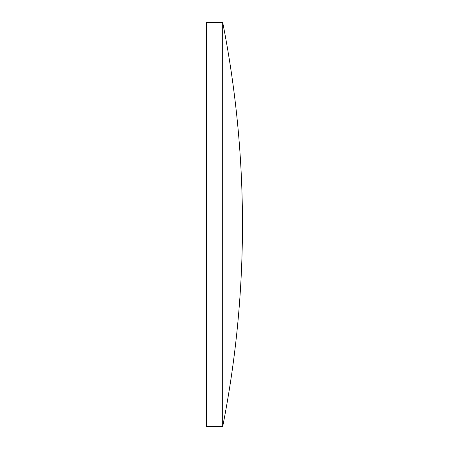 <?xml version="1.0" encoding="UTF-8"?>
<svg xmlns="http://www.w3.org/2000/svg" width="449" height="449" viewBox="0 0 449 449"><rect width="100%" height="100%" fill="white"/><g stroke="black" fill="none" stroke-linecap="round" stroke-linejoin="round"><path stroke-width="0.34" stroke-dasharray="2.25 1.68" d="M222.704 22.45L222.704 426.55M206.54 22.45L206.54 426.55"/><path stroke-width="0.67" d="M206.54 224.5L206.54 22.45L222.704 22.45L222.704 426.55L206.54 426.55L206.54 224.5M222.704 426.55A1042.853 1042.853 0 0 0 222.704 22.45"/></g></svg>
